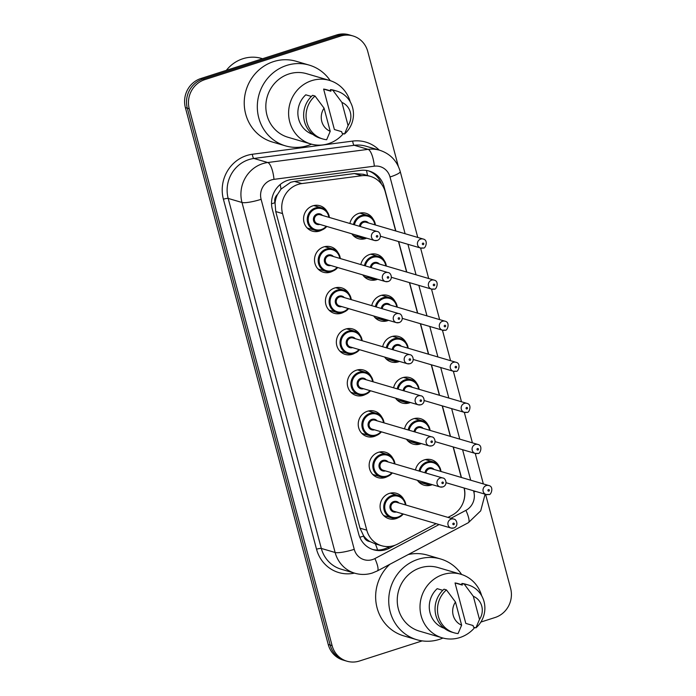<?xml version="1.0" encoding="UTF-8"?>
<svg xmlns="http://www.w3.org/2000/svg" width="696" height="696" viewBox="0 0 696 696"><rect width="100%" height="100%" fill="white"/><g stroke="black" fill="none" stroke-linecap="round" stroke-linejoin="round"><path stroke-width="1.04" d="M426.065 459.456A13.25 12.537 -73.6 0 1 426.544 459.925M415.477 469.974A13.25 12.537 -73.6 0 1 424.412 459.865A13.25 12.537 -73.6 0 1 431.503 459.76A13.25 12.537 -73.6 0 1 438.819 465.798M432.251 484.651A13.25 12.537 -73.6 0 1 431.12 485.077A13.25 12.537 -73.6 0 1 424.029 485.182A13.25 12.537 -73.6 0 1 417.409 480.292M415.129 418.374A13.25 12.537 -73.6 0 1 415.616 418.844M404.541 428.893A13.25 12.537 -73.6 0 1 413.485 418.783A13.25 12.537 -73.6 0 1 420.567 418.679A13.25 12.537 -73.6 0 1 427.883 424.717M421.315 443.57A13.25 12.537 -73.6 0 1 420.193 443.996A13.25 12.537 -73.6 0 1 413.102 444.1A13.25 12.537 -73.6 0 1 406.473 439.211M404.202 377.293A13.25 12.537 -73.6 0 1 404.689 377.763M393.614 387.811A13.25 12.537 -73.6 0 1 402.549 377.702A13.25 12.537 -73.6 0 1 409.639 377.597A13.25 12.537 -73.6 0 1 416.956 383.635M410.388 402.488A13.25 12.537 -73.6 0 1 409.257 402.914A13.25 12.537 -73.6 0 1 402.166 403.019A13.25 12.537 -73.6 0 1 395.546 398.129M393.275 336.212A13.25 12.537 -73.6 0 1 393.753 336.681M382.687 346.73A13.25 12.537 -73.6 0 1 391.622 336.62A13.25 12.537 -73.6 0 1 398.704 336.516A13.25 12.537 -73.6 0 1 406.02 342.554M399.46 361.407A13.25 12.537 -73.6 0 1 398.329 361.833A13.25 12.537 -73.6 0 1 391.239 361.937A13.25 12.537 -73.6 0 1 384.61 357.048M382.339 295.13A13.25 12.537 -73.6 0 1 382.826 295.6M371.751 305.648A13.25 12.537 -73.6 0 1 380.686 295.539A13.25 12.537 -73.6 0 1 387.776 295.435A13.25 12.537 -73.6 0 1 395.093 301.472M388.525 320.325A13.25 12.537 -73.6 0 1 387.394 320.752A13.25 12.537 -73.6 0 1 380.303 320.856A13.25 12.537 -73.6 0 1 373.682 315.967M371.412 254.049A13.25 12.537 -73.6 0 1 371.89 254.519M360.824 264.567A13.25 12.537 -73.6 0 1 369.759 254.458A13.25 12.537 -73.6 0 1 376.849 254.353A13.25 12.537 -73.6 0 1 384.166 260.391M377.597 279.244A13.25 12.537 -73.6 0 1 376.466 279.67A13.25 12.537 -73.6 0 1 369.376 279.775A13.25 12.537 -73.6 0 1 362.746 274.885M360.476 212.967A13.25 12.537 -73.6 0 1 360.963 213.437M349.888 223.486A13.25 12.537 -73.6 0 1 358.823 213.376A13.25 12.537 -73.6 0 1 365.913 213.272A13.25 12.537 -73.6 0 1 373.23 219.31M366.661 238.162A13.25 12.537 -73.6 0 1 365.53 238.589A13.25 12.537 -73.6 0 1 358.449 238.693A13.25 12.537 -73.6 0 1 351.819 233.804M390.969 493.012A13.25 12.537 -73.6 0 1 391.457 493.481M398.364 517.606A13.25 12.537 -73.6 0 1 396.033 518.624A13.25 12.537 -73.6 0 1 388.942 518.729A13.25 12.537 -73.6 0 1 380.086 506.209A13.25 12.537 -73.6 0 1 389.325 493.412A13.25 12.537 -73.6 0 1 396.407 493.307A13.25 12.537 -73.6 0 1 403.724 499.354M380.042 451.93A13.25 12.537 -73.6 0 1 380.529 452.4M387.428 476.525A13.25 12.537 -73.6 0 1 385.097 477.543A13.25 12.537 -73.6 0 1 378.006 477.647A13.25 12.537 -73.6 0 1 369.15 465.128A13.25 12.537 -73.6 0 1 378.389 452.33A13.25 12.537 -73.6 0 1 385.48 452.226A13.25 12.537 -73.6 0 1 392.796 458.272M369.115 410.849A13.25 12.537 -73.6 0 1 369.593 411.319M376.501 435.444A13.25 12.537 -73.6 0 1 374.17 436.462A13.25 12.537 -73.6 0 1 367.079 436.566A13.25 12.537 -73.6 0 1 358.223 424.047A13.25 12.537 -73.6 0 1 367.462 411.249A13.25 12.537 -73.6 0 1 374.552 411.145A13.25 12.537 -73.6 0 1 381.86 417.191M358.179 369.767A13.25 12.537 -73.6 0 1 358.666 370.237M365.565 394.362A13.25 12.537 -73.6 0 1 363.234 395.38A13.25 12.537 -73.6 0 1 356.152 395.485A13.25 12.537 -73.6 0 1 347.287 382.965A13.25 12.537 -73.6 0 1 356.526 370.168A13.25 12.537 -73.6 0 1 363.616 370.063A13.25 12.537 -73.6 0 1 370.933 376.11M347.252 328.686A13.25 12.537 -73.6 0 1 347.73 329.156M354.638 353.281A13.25 12.537 -73.6 0 1 352.306 354.299A13.25 12.537 -73.6 0 1 345.216 354.412A13.25 12.537 -73.6 0 1 336.359 341.884A13.25 12.537 -73.6 0 1 345.599 329.086A13.25 12.537 -73.6 0 1 352.689 328.982A13.25 12.537 -73.6 0 1 360.006 335.028M336.316 287.605A13.25 12.537 -73.6 0 1 336.803 288.074M343.711 312.2A13.25 12.537 -73.6 0 1 341.371 313.217A13.25 12.537 -73.6 0 1 334.289 313.33A13.25 12.537 -73.6 0 1 325.432 300.803A13.25 12.537 -73.6 0 1 334.663 288.005A13.25 12.537 -73.6 0 1 341.753 287.9A13.25 12.537 -73.6 0 1 349.07 293.947M325.389 246.523A13.25 12.537 -73.6 0 1 325.876 246.993M332.775 271.118A13.25 12.537 -73.6 0 1 330.443 272.136A13.25 12.537 -73.6 0 1 323.353 272.249A13.25 12.537 -73.6 0 1 314.496 259.721A13.25 12.537 -73.6 0 1 323.736 246.923A13.25 12.537 -73.6 0 1 330.826 246.819A13.25 12.537 -73.6 0 1 338.143 252.865M314.453 205.442A13.25 12.537 -73.6 0 1 314.94 205.912M321.848 230.037A13.25 12.537 -73.6 0 1 319.516 231.055A13.25 12.537 -73.6 0 1 312.426 231.168A13.25 12.537 -73.6 0 1 303.569 218.64A13.25 12.537 -73.6 0 1 312.808 205.842A13.25 12.537 -73.6 0 1 319.89 205.738A13.25 12.537 -73.6 0 1 327.207 211.784M395.659 230.941L385.288 191.948A23.377 22.124 106.4 0 0 370.455 176.384L363.286 174.278L354.368 173.548L294.46 181.412L290.702 182.282L280.984 189.138L277.495 194.497A7.795 7.378 106.4 0 0 274.955 202.727A23.377 4.089 165.1 0 1 271.527 203.771M370.455 176.384A23.377 22.124 106.4 0 0 361.755 175.723L301.855 183.579A23.377 22.124 106.4 0 0 298.045 184.44A23.377 22.124 106.4 0 0 282.541 213.559L366.783 530.169A23.377 22.124 106.4 0 0 381.617 545.734A23.377 22.124 106.4 0 0 397.755 544.011L436.157 523.67M369.837 541.523A23.377 22.124 -73.6 0 1 363.556 535.702L363.66 536.094A7.795 7.378 106.4 0 0 369.837 541.523L375.37 543.889A23.377 5.568 -117.9 0 1 377.571 550.049M274.955 202.727L275.059 203.119A23.377 22.124 -73.6 0 1 277.495 194.497M275.059 203.119L275.746 211.558L359.989 528.168L363.556 535.702M461.248 477.43L453.131 446.928M450.321 436.349L442.195 405.846M439.385 395.267L431.268 364.765M428.458 354.186L420.34 323.683M417.522 313.104L409.405 282.602M406.595 272.023L398.477 241.521M447.989 517.398L452.095 515.223A23.377 22.124 106.4 0 0 464.058 488.009M308.354 228.34A13.25 12.537 -73.6 0 1 307.684 228.479M384.871 515.91A13.25 12.537 -73.6 0 1 384.201 516.049M373.935 474.829A13.25 12.537 -73.6 0 1 373.274 474.968M363.007 433.747A13.25 12.537 -73.6 0 1 362.346 433.886M352.072 392.666A13.25 12.537 -73.6 0 1 351.41 392.805M341.144 351.584A13.25 12.537 -73.6 0 1 340.483 351.724M330.209 310.503A13.25 12.537 -73.6 0 1 329.547 310.642M319.281 269.422A13.25 12.537 -73.6 0 1 318.62 269.561M354.368 235.874A13.25 12.537 -73.6 0 1 353.707 236.005M419.958 482.363A13.25 12.537 -73.6 0 1 419.296 482.493M409.022 441.281A13.25 12.537 -73.6 0 1 408.361 441.412M398.095 400.2A13.25 12.537 -73.6 0 1 397.433 400.33M387.167 359.119A13.25 12.537 -73.6 0 1 386.506 359.249M376.231 318.037A13.25 12.537 -73.6 0 1 375.57 318.168M365.304 276.956A13.25 12.537 -73.6 0 1 364.643 277.086M422.202 640.885L359.449 661.017A23.377 22.124 -73.6 0 1 346.939 661.2L345.007 660.635A23.377 22.124 -73.6 0 1 330.174 645.07L187.32 108.193A23.377 22.124 -73.6 0 1 202.823 79.074L338.482 35.557A23.377 22.124 -73.6 0 1 350.993 35.365A23.377 22.124 -73.6 0 0 338.482 35.557L202.823 79.074A23.377 22.124 -73.6 0 0 187.32 108.193L330.174 645.07A23.377 22.124 -73.6 0 0 345.007 660.635L343.067 660.06A23.377 22.124 -73.6 0 1 328.234 644.496L185.388 107.628A23.377 22.124 -73.6 0 1 200.883 78.509L336.551 34.983A23.377 22.124 -73.6 0 1 349.061 34.8L352.933 35.94A23.377 22.124 -73.6 0 1 367.766 51.504L398.303 166.283M395.859 231.002L384.053 186.632A23.377 22.124 106.4 0 0 369.228 171.068A23.377 22.124 106.4 0 0 360.528 170.398L291.633 179.446A23.377 22.124 106.4 0 0 287.822 180.299A23.377 22.124 106.4 0 0 272.327 209.418L358.745 534.206A23.377 22.124 106.4 0 0 373.569 549.77A23.377 22.124 106.4 0 0 389.716 548.048L395.05 545.22M346.939 661.2A23.377 22.124 -73.6 0 1 332.114 645.636L189.26 108.767A23.377 22.124 -73.6 0 1 204.763 79.648L340.422 36.122A23.377 22.124 -73.6 0 1 352.933 35.94M485.59 494.334L510.612 588.372A23.377 22.124 -73.6 0 1 495.117 617.491L480.884 622.059M461.448 477.491L453.331 446.989M450.512 436.409L442.395 405.907M439.585 395.328L431.468 364.826M428.658 354.247L420.541 323.744M417.722 313.165L409.605 282.663M406.795 272.084L398.678 241.582M463.11 502.686A23.377 22.124 106.4 0 0 464.249 488.061M389.682 546.473L387.776 547.482A23.377 22.124 -73.6 0 1 372.612 549.457M368.254 170.807A23.377 22.124 -73.6 0 1 381.504 184.109M226.339 70.34A35.07 33.182 -73.6 0 1 242.895 58.734A35.07 33.182 -73.6 0 1 261.661 58.455L262.575 58.716M311.564 144.176A42.082 39.82 -73.6 0 1 307.971 145.525A42.082 39.82 -73.6 0 1 285.447 145.856A42.082 39.82 -73.6 0 1 257.32 106.079A42.082 39.82 -73.6 0 1 286.656 65.433A42.082 39.82 -73.6 0 1 309.181 65.102A42.082 39.82 -73.6 0 1 330.226 80.64M285.447 145.856L272.371 142.019A42.082 39.82 -73.6 0 1 244.235 102.234A42.082 39.82 -73.6 0 1 273.58 61.596A42.082 39.82 -73.6 0 1 296.096 61.257L309.181 65.102M343.345 133.658A33.121 31.337 -73.6 0 1 328.469 143.68A33.121 31.337 -73.6 0 1 310.747 143.95A33.121 31.337 -73.6 0 1 288.605 112.639A33.121 31.337 -73.6 0 1 311.695 80.658A33.121 31.337 -73.6 0 1 329.417 80.388A33.121 31.337 -73.6 0 1 350.297 101.947M310.747 143.95L287.979 137.26A33.121 31.337 -73.6 0 1 265.837 105.949A33.121 31.337 -73.6 0 1 288.927 73.967A33.121 31.337 -73.6 0 1 306.649 73.698L329.417 80.388M323.623 89.079L330.896 91.219L330.461 89.593L332.879 90.306A24.943 23.594 -73.6 0 1 336.803 91.089A24.943 23.594 -73.6 0 1 353.072 109.716A24.943 23.594 -73.6 0 1 344.511 133.997L342.084 133.284L341.658 131.666L334.385 129.526L323.623 89.079A23.377 22.124 -73.6 0 1 326.676 89.732L330.826 90.959M341.91 102.425A15.59 14.746 -73.6 0 1 348.07 125.576L341.91 102.425L332.879 90.306M348.07 125.576L344.511 133.997M330.461 89.593A24.943 23.594 -73.6 0 1 334.376 90.376L336.803 91.089M311.382 96.457L305.779 94.813A23.377 22.124 -73.6 0 0 298.236 117.119A23.377 22.124 -73.6 0 0 312.852 134.406M330.226 131.309A15.59 14.746 -73.6 0 1 324.058 108.15L330.226 131.309L326.659 139.722A24.943 23.594 -73.6 0 1 322.735 138.948A24.943 23.594 -73.6 0 1 306.466 120.312A24.943 23.594 -73.6 0 1 315.036 96.031L312.608 95.326A24.943 23.594 -73.6 0 0 304.048 119.599A24.943 23.594 -73.6 0 0 320.317 138.234L322.735 138.948M324.058 108.15L315.036 96.031M442.969 638.041A42.082 39.82 -73.6 0 1 439.376 639.389A42.082 39.82 -73.6 0 1 416.861 639.728A42.082 39.82 -73.6 0 1 388.725 599.943A42.082 39.82 -73.6 0 1 418.07 559.306A42.082 39.82 -73.6 0 1 440.585 558.966A42.082 39.82 -73.6 0 1 461.639 574.505M416.861 639.728L403.776 635.883A42.082 39.82 -73.6 0 1 376.432 605.05A42.082 39.82 -73.6 0 1 389.856 564.291M474.75 627.522A33.121 31.337 -73.6 0 1 459.873 637.553A33.121 31.337 -73.6 0 1 442.151 637.814A33.121 31.337 -73.6 0 1 420.01 606.503A33.121 31.337 -73.6 0 1 443.1 574.522A33.121 31.337 -73.6 0 1 460.83 574.252A33.121 31.337 -73.6 0 1 481.702 595.82M442.151 637.814L419.384 631.124A33.121 31.337 -73.6 0 1 397.242 599.813A33.121 31.337 -73.6 0 1 420.332 567.832A33.121 31.337 -73.6 0 1 438.062 567.562L460.83 574.252M455.036 582.952L462.301 585.084L461.866 583.466L464.293 584.17A24.943 23.594 -73.6 0 1 468.208 584.953A24.943 23.594 -73.6 0 1 484.477 603.589A24.943 23.594 -73.6 0 1 475.916 627.862L473.489 627.148L473.062 625.53L465.798 623.399L455.036 582.952A23.377 22.124 -73.6 0 1 458.081 583.605L462.231 584.823M473.323 596.289A15.59 14.746 -73.6 0 1 479.483 619.449L473.323 596.289L464.293 584.17M479.483 619.449L475.916 627.862M461.866 583.466A24.943 23.594 -73.6 0 1 465.789 584.24L468.208 584.953M442.786 590.321L437.184 588.677A23.377 22.124 -73.6 0 0 429.641 610.984A23.377 22.124 -73.6 0 0 444.265 628.27M408.178 554.582A42.082 39.82 -73.6 0 1 427.509 555.121L440.585 558.966M461.631 625.173A15.59 14.746 -73.6 0 1 455.471 602.014L461.631 625.173L458.064 633.586A24.943 23.594 -73.6 0 1 454.149 632.812A24.943 23.594 -73.6 0 1 437.88 614.177A24.943 23.594 -73.6 0 1 446.44 589.904L444.022 589.19A24.943 23.594 -73.6 0 0 435.452 613.463A24.943 23.594 -73.6 0 0 451.721 632.098L454.149 632.812M455.471 602.014L446.44 589.904M294.46 181.412L301.855 183.579M367.505 175.523A23.377 6.986 -97.5 0 0 366.47 170.459M280.984 189.138A23.377 6.986 -97.5 0 0 280.201 184.527M363.66 536.094A23.377 4.089 165.1 0 1 359.788 537.268M275.746 211.558L282.541 213.559M354.368 173.548L361.755 175.723M359.989 528.168L366.783 530.169M328.234 644.496L332.114 645.636M185.388 107.628L189.26 108.767M200.883 78.509L204.763 79.648M336.551 34.983L340.422 36.122M405.107 233.725L390.012 176.993A15.59 14.746 106.4 0 0 374.326 166.179L273.989 179.351A15.59 14.746 106.4 0 0 271.449 179.916A15.59 14.746 106.4 0 0 261.113 199.326L354.247 549.335A15.59 14.746 106.4 0 0 372.473 559.584A15.59 14.746 106.4 0 0 374.892 558.566L439.124 524.54M354.247 549.335A15.59 2.732 -14.9 0 1 335.124 552.493L241.99 202.484A31.172 29.493 -73.6 0 1 262.662 163.664A31.172 29.493 -73.6 0 1 267.743 162.525L253.936 158.471A31.172 29.493 106.4 0 0 248.855 159.61A31.172 29.493 106.4 0 0 228.184 198.43L321.317 548.439A31.172 29.493 106.4 0 0 341.084 569.189L354.89 573.243A31.172 29.493 -73.6 0 1 335.124 552.493L321.317 548.439A3.898 0.679 165.1 0 0 316.532 549.231L223.407 199.221A3.898 0.679 165.1 0 1 228.184 198.43L241.99 202.484A15.59 2.732 -14.9 0 0 261.113 199.326M354.89 573.243C360.737 574.913 366.566 574.835 372.386 573.008L377.345 570.92A15.59 3.715 -117.9 0 0 374.892 558.566M223.407 199.221A35.07 33.182 -73.6 0 1 246.654 155.547A35.07 33.182 -73.6 0 1 252.37 154.26L352.707 141.088A35.07 33.182 -73.6 0 1 379.25 150.119M354.464 573.112A35.07 33.182 -73.6 0 1 316.532 549.231M273.989 179.351A15.59 4.654 -97.5 0 0 267.743 162.525L368.08 149.353L354.273 145.29L253.936 158.471A3.898 1.166 82.5 0 1 252.37 154.26M374.326 166.179A15.59 4.654 -97.5 0 0 368.08 149.353A31.172 29.493 -73.6 0 1 379.677 150.24L365.87 146.186A31.172 29.493 106.4 0 0 354.273 145.29A3.898 1.166 82.5 0 1 352.707 141.088M450.956 518.268L465.911 510.351A15.59 14.746 106.4 0 0 473.819 491.959L473.506 490.784M470.696 480.205L462.579 449.703M459.76 439.124L451.643 408.622M448.833 398.042L440.716 367.54M437.906 356.961L429.789 326.459M426.97 315.88L418.853 285.377M416.043 274.798L407.926 244.296M377.345 570.92L468.356 522.705A15.59 3.715 -117.9 0 0 465.911 510.351M473.819 491.959A15.59 2.732 -14.9 0 0 475.551 491.385M390.012 176.993A15.59 2.732 -14.9 0 0 400.235 171.564C397.051 160.82 390.204 153.712 379.677 150.24M382.957 186.31L384.053 186.632M387.776 547.482L389.716 548.048M321.3 230.219A11.693 11.058 -73.6 0 1 315.044 230.306A11.693 11.058 -73.6 0 1 307.232 219.257A11.693 11.058 -73.6 0 1 315.375 207.965A11.693 11.058 -73.6 0 1 321.63 207.878A11.693 11.058 -73.6 0 1 329.382 217.465M326.746 226.435A11.693 11.058 -73.6 0 1 321.369 230.193M328.851 217.309A10.91 10.327 106.4 0 0 315.819 208.783A10.91 10.327 106.4 0 0 308.589 222.372A10.91 10.327 106.4 0 0 321.343 229.541A10.91 10.327 106.4 0 0 326.215 226.278M319.812 224.399A5.455 5.159 -73.6 0 1 313.565 220.693A5.455 5.159 -73.6 0 1 322.448 215.429M377.162 231.498L320.143 214.751A4.672 4.428 106.4 0 0 314.383 219.301A4.672 4.428 106.4 0 0 317.507 223.72L374.518 240.477A4.672 4.428 -73.6 0 1 374.657 231.542A4.672 4.428 -73.6 0 1 377.162 231.498C380.207 231.455 382.513 238.632 377.232 240.442L374.518 240.477A4.672 4.428 -73.6 0 0 377.023 240.433M377.249 237.084A0.783 0.739 106.4 0 0 377.763 236.109A0.783 0.739 106.4 0 0 376.858 235.605A0.783 0.739 106.4 0 0 376.336 236.57A0.783 0.739 106.4 0 0 377.249 237.084M353.229 235.535L361.067 237.841L366.244 238.041A11.693 11.058 -73.6 0 1 361.067 237.841A11.693 11.058 -73.6 0 1 356.622 235.213M353.49 224.547A11.693 11.058 -73.6 0 1 361.398 215.499A11.693 11.058 -73.6 0 1 367.653 215.403A11.693 11.058 -73.6 0 1 375.405 224.991M374.866 224.834A10.91 10.327 106.4 0 0 361.842 216.308A10.91 10.327 106.4 0 0 354.447 224.825M358.736 235.84A10.91 10.327 106.4 0 0 364.591 237.554M359.44 226.296A5.455 5.159 -73.6 0 1 368.471 222.955M423.046 247.967A4.672 4.428 -73.6 0 1 417.417 243.583A4.672 4.428 -73.6 0 1 423.177 239.032L366.166 222.276A4.672 4.428 106.4 0 0 360.415 226.583M422.872 243.13A0.783 0.739 106.4 0 0 422.359 244.105A0.783 0.739 106.4 0 0 423.272 244.618A0.783 0.739 106.4 0 0 423.786 243.644A0.783 0.739 106.4 0 0 422.872 243.13M332.227 271.301A11.693 11.058 -73.6 0 1 325.972 271.388A11.693 11.058 -73.6 0 1 318.159 260.339A11.693 11.058 -73.6 0 1 326.311 249.046A11.693 11.058 -73.6 0 1 332.566 248.959A11.693 11.058 -73.6 0 1 340.318 258.547M337.673 267.516A11.693 11.058 -73.6 0 1 332.305 271.275M339.779 258.39A10.91 10.327 106.4 0 0 326.746 249.864A10.91 10.327 106.4 0 0 319.516 263.453A10.91 10.327 106.4 0 0 332.27 270.622A10.91 10.327 106.4 0 0 337.142 267.36M330.748 265.481A5.455 5.159 -73.6 0 1 324.493 261.774A5.455 5.159 -73.6 0 1 333.384 256.511M388.09 272.58L331.07 255.832A4.672 4.428 106.4 0 0 325.31 260.382A4.672 4.428 106.4 0 0 328.434 264.802L385.454 281.558A4.672 4.428 -73.6 0 1 385.584 272.623A4.672 4.428 -73.6 0 1 388.09 272.58C391.143 272.536 393.449 279.714 388.159 281.523L385.454 281.558A4.672 4.428 -73.6 0 0 387.959 281.515M388.177 278.165A0.783 0.739 106.4 0 0 388.699 277.191A0.783 0.739 106.4 0 0 387.785 276.686A0.783 0.739 106.4 0 0 387.272 277.652A0.783 0.739 106.4 0 0 388.177 278.165M343.163 312.382A11.693 11.058 -73.6 0 1 336.907 312.469A11.693 11.058 -73.6 0 1 329.086 301.42A11.693 11.058 -73.6 0 1 337.238 290.128A11.693 11.058 -73.6 0 1 343.493 290.041A11.693 11.058 -73.6 0 1 351.245 299.628L349.54 294.625L343.493 290.041L335.655 287.735M348.609 308.598A11.693 11.058 -73.6 0 1 343.232 312.356L348.644 308.606M350.706 299.471A10.91 10.327 106.4 0 0 337.682 290.945A10.91 10.327 106.4 0 0 330.443 304.535A10.91 10.327 106.4 0 0 343.206 311.704A10.91 10.327 106.4 0 0 348.07 308.441M341.675 306.562A5.455 5.159 -73.6 0 1 335.428 302.856A5.455 5.159 -73.6 0 1 344.311 297.592M399.017 313.661L342.006 296.914A4.672 4.428 106.4 0 0 336.238 301.464A4.672 4.428 106.4 0 0 339.37 305.883L396.381 322.639A4.672 4.428 -73.6 0 1 396.52 313.696A4.672 4.428 -73.6 0 1 399.017 313.661C402.07 313.618 404.376 320.795 399.086 322.605L396.381 322.639A4.672 4.428 -73.6 0 0 398.886 322.596M399.113 319.246A0.783 0.739 106.4 0 0 399.626 318.272A0.783 0.739 106.4 0 0 398.712 317.767A0.783 0.739 106.4 0 0 398.199 318.733A0.783 0.739 106.4 0 0 399.113 319.246M354.09 353.455A11.693 11.058 -73.6 0 1 347.835 353.551A11.693 11.058 -73.6 0 1 340.022 342.502A11.693 11.058 -73.6 0 1 348.174 331.209A11.693 11.058 -73.6 0 1 354.429 331.122A11.693 11.058 -73.6 0 1 362.172 340.709M359.536 349.679A11.693 11.058 -73.6 0 1 354.168 353.438M361.642 340.553A10.91 10.327 106.4 0 0 348.609 332.027A10.91 10.327 106.4 0 0 341.379 345.616A10.91 10.327 106.4 0 0 354.134 352.785A10.91 10.327 106.4 0 0 359.005 349.522M352.602 347.643A5.455 5.159 -73.6 0 1 346.356 343.937A5.455 5.159 -73.6 0 1 355.238 338.674M409.953 354.743L352.933 337.995A4.672 4.428 106.4 0 0 347.173 342.545A4.672 4.428 106.4 0 0 350.297 346.965L407.317 363.721A4.672 4.428 -73.6 0 1 407.447 354.777A4.672 4.428 -73.6 0 1 409.953 354.743C413.006 354.699 415.303 361.876 410.022 363.686L407.317 363.721A4.672 4.428 -73.6 0 0 409.814 363.677M410.04 360.328A0.783 0.739 106.4 0 0 410.562 359.353A0.783 0.739 106.4 0 0 409.648 358.849A0.783 0.739 106.4 0 0 409.126 359.815A0.783 0.739 106.4 0 0 410.04 360.328M365.026 394.536A11.693 11.058 -73.6 0 1 358.771 394.632A11.693 11.058 -73.6 0 1 350.949 383.583A11.693 11.058 -73.6 0 1 359.101 372.29A11.693 11.058 -73.6 0 1 365.356 372.203A11.693 11.058 -73.6 0 1 373.108 381.791M350.923 392.327L358.771 394.632L365.061 394.545L370.507 390.769A11.693 11.058 -73.6 0 1 365.095 394.519M372.569 381.634A10.91 10.327 106.4 0 0 359.545 373.108A10.91 10.327 106.4 0 0 352.306 386.698A10.91 10.327 106.4 0 0 365.069 393.866A10.91 10.327 106.4 0 0 369.933 390.604M363.538 388.725A5.455 5.159 -73.6 0 1 357.283 385.019A5.455 5.159 -73.6 0 1 366.174 379.755M420.88 395.824L363.869 379.076A4.672 4.428 106.4 0 0 358.101 383.626A4.672 4.428 106.4 0 0 361.233 388.046L418.244 404.802A4.672 4.428 -73.6 0 1 418.383 395.859A4.672 4.428 -73.6 0 1 420.88 395.824C423.934 395.78 426.239 402.958 420.95 404.767L418.244 404.802A4.672 4.428 -73.6 0 0 420.749 404.759M420.976 401.409A0.783 0.739 106.4 0 0 421.489 400.435A0.783 0.739 106.4 0 0 420.575 399.93A0.783 0.739 106.4 0 0 420.062 400.896A0.783 0.739 106.4 0 0 420.976 401.409M377.154 279.113A11.693 11.058 -73.6 0 1 371.995 278.922A11.693 11.058 -73.6 0 1 367.549 276.295M364.426 265.628A11.693 11.058 -73.6 0 1 372.334 256.58A11.693 11.058 -73.6 0 1 378.589 256.485A11.693 11.058 -73.6 0 1 386.332 266.072M385.801 265.915A10.91 10.327 106.4 0 0 372.769 257.389A10.91 10.327 106.4 0 0 365.374 265.907M369.672 276.921A10.91 10.327 106.4 0 0 375.518 278.635M370.376 267.377A5.455 5.159 -73.6 0 1 379.398 264.036M433.973 289.049A4.672 4.428 -73.6 0 1 428.345 284.664A4.672 4.428 -73.6 0 1 434.113 280.114L377.093 263.358A4.672 4.428 106.4 0 0 371.342 267.664M433.808 284.212A0.783 0.739 106.4 0 0 433.286 285.186A0.783 0.739 106.4 0 0 434.2 285.699A0.783 0.739 106.4 0 0 434.722 284.725A0.783 0.739 106.4 0 0 433.808 284.212M375.083 317.698L382.93 320.003L388.107 320.204A11.693 11.058 -73.6 0 1 382.93 320.003A11.693 11.058 -73.6 0 1 378.485 317.376M375.353 306.71A11.693 11.058 -73.6 0 1 383.261 297.662A11.693 11.058 -73.6 0 1 389.516 297.566A11.693 11.058 -73.6 0 1 397.268 307.154L395.528 302.099L389.516 297.566L381.678 295.269M396.729 306.997A10.91 10.327 106.4 0 0 383.705 298.471A10.91 10.327 106.4 0 0 376.31 306.988M380.599 318.002A10.91 10.327 106.4 0 0 386.454 319.716M381.304 308.459A5.455 5.159 -73.6 0 1 390.334 305.118M444.909 330.13A4.672 4.428 -73.6 0 1 439.28 325.745A4.672 4.428 -73.6 0 1 445.04 321.195L388.029 304.439A4.672 4.428 106.4 0 0 382.269 308.746M444.735 325.293A0.783 0.739 106.4 0 0 444.222 326.267A0.783 0.739 106.4 0 0 445.135 326.781A0.783 0.739 106.4 0 0 445.649 325.806A0.783 0.739 106.4 0 0 444.735 325.293M386.019 358.779L393.858 361.085L399.034 361.285A11.693 11.058 -73.6 0 1 393.858 361.085A11.693 11.058 -73.6 0 1 389.412 358.457M386.28 347.791A11.693 11.058 -73.6 0 1 394.197 338.743A11.693 11.058 -73.6 0 1 400.452 338.647A11.693 11.058 -73.6 0 1 408.195 348.235M407.665 348.078A10.91 10.327 106.4 0 0 394.632 339.552A10.91 10.327 106.4 0 0 387.237 348.07M391.535 359.084A10.91 10.327 106.4 0 0 397.381 360.798M392.24 349.54A5.455 5.159 -73.6 0 1 401.261 346.199M455.837 371.212A4.672 4.428 -73.6 0 1 450.208 366.827A4.672 4.428 -73.6 0 1 455.976 362.277L398.956 345.52A4.672 4.428 106.4 0 0 393.205 349.827M455.671 366.374A0.783 0.739 106.4 0 0 455.149 367.349A0.783 0.739 106.4 0 0 456.063 367.862A0.783 0.739 106.4 0 0 456.576 366.888A0.783 0.739 106.4 0 0 455.671 366.374M375.953 435.618A11.693 11.058 -73.6 0 1 369.698 435.713A11.693 11.058 -73.6 0 1 361.885 424.664A11.693 11.058 -73.6 0 1 370.037 413.372A11.693 11.058 -73.6 0 1 376.292 413.285A11.693 11.058 -73.6 0 1 384.035 422.872M381.399 431.842A11.693 11.058 -73.6 0 1 376.023 435.6L381.434 431.851M383.505 422.716A10.91 10.327 106.4 0 0 370.472 414.19A10.91 10.327 106.4 0 0 363.242 427.779A10.91 10.327 106.4 0 0 375.997 434.948A10.91 10.327 106.4 0 0 380.869 431.685M374.465 429.806A5.455 5.159 -73.6 0 1 368.219 426.1A5.455 5.159 -73.6 0 1 377.101 420.836M431.816 436.905L374.796 420.158A4.672 4.428 106.4 0 0 369.037 424.708A4.672 4.428 106.4 0 0 372.16 429.127L429.18 445.884A4.672 4.428 -73.6 0 1 429.31 436.94A4.672 4.428 -73.6 0 1 431.816 436.905C434.861 436.862 437.166 444.039 431.885 445.849L429.18 445.884A4.672 4.428 -73.6 0 0 431.677 445.84M431.903 442.491A0.783 0.739 106.4 0 0 432.416 441.516A0.783 0.739 106.4 0 0 431.511 441.012A0.783 0.739 106.4 0 0 430.989 441.977A0.783 0.739 106.4 0 0 431.903 442.491M386.88 476.699A11.693 11.058 -73.6 0 1 380.625 476.795A11.693 11.058 -73.6 0 1 372.812 465.746A11.693 11.058 -73.6 0 1 380.964 454.453A11.693 11.058 -73.6 0 1 387.22 454.366A11.693 11.058 -73.6 0 1 394.971 463.954M392.335 472.923A11.693 11.058 -73.6 0 1 386.959 476.682M394.432 463.797A10.91 10.327 106.4 0 0 381.408 455.271A10.91 10.327 106.4 0 0 374.17 468.86A10.91 10.327 106.4 0 0 386.933 476.029A10.91 10.327 106.4 0 0 391.796 472.767M385.401 470.887A5.455 5.159 -73.6 0 1 379.146 467.181A5.455 5.159 -73.6 0 1 388.037 461.918M442.743 477.987L385.723 461.239A4.672 4.428 106.4 0 0 379.964 465.789A4.672 4.428 106.4 0 0 383.087 470.209L440.107 486.965A4.672 4.428 -73.6 0 1 440.237 478.022A4.672 4.428 -73.6 0 1 442.743 477.987C445.797 477.943 448.102 485.121 442.813 486.93L440.107 486.965A4.672 4.428 -73.6 0 0 442.613 486.922M442.83 483.572A0.783 0.739 106.4 0 0 443.352 482.598A0.783 0.739 106.4 0 0 442.439 482.093A0.783 0.739 106.4 0 0 441.925 483.059A0.783 0.739 106.4 0 0 442.83 483.572M397.816 517.78A11.693 11.058 -73.6 0 1 391.561 517.876A11.693 11.058 -73.6 0 1 383.748 506.827A11.693 11.058 -73.6 0 1 391.892 495.535A11.693 11.058 -73.6 0 1 398.147 495.448A11.693 11.058 -73.6 0 1 405.899 505.035M403.262 514.005A11.693 11.058 -73.6 0 1 397.886 517.763M405.368 504.878A10.91 10.327 106.4 0 0 392.335 496.352A10.91 10.327 106.4 0 0 385.097 509.942A10.91 10.327 106.4 0 0 397.86 517.111A10.91 10.327 106.4 0 0 402.732 513.848M396.329 511.969A5.455 5.159 -73.6 0 1 390.082 508.263A5.455 5.159 -73.6 0 1 398.965 502.999M453.67 519.068L396.659 502.321A4.672 4.428 106.4 0 0 390.9 506.871A4.672 4.428 106.4 0 0 394.023 511.29L451.034 528.047A4.672 4.428 -73.6 0 1 451.173 519.103A4.672 4.428 -73.6 0 1 453.67 519.068C456.724 519.025 459.029 526.202 453.74 528.012L451.034 528.047A4.672 4.428 -73.6 0 0 453.54 528.003M453.766 524.654A0.783 0.739 106.4 0 0 454.279 523.679A0.783 0.739 106.4 0 0 453.366 523.174A0.783 0.739 106.4 0 0 452.852 524.14A0.783 0.739 106.4 0 0 453.766 524.654M409.944 402.358A11.693 11.058 -73.6 0 1 404.785 402.166A11.693 11.058 -73.6 0 1 400.339 399.539M397.216 388.873A11.693 11.058 -73.6 0 1 405.124 379.825A11.693 11.058 -73.6 0 1 411.38 379.729A11.693 11.058 -73.6 0 1 419.131 389.316M418.592 389.16A10.91 10.327 106.4 0 0 405.568 380.634A10.91 10.327 106.4 0 0 398.164 389.151M402.462 400.165A10.91 10.327 106.4 0 0 408.308 401.879M403.167 390.621A5.455 5.159 -73.6 0 1 412.197 387.28M466.772 412.293A4.672 4.428 -73.6 0 1 461.143 407.908A4.672 4.428 -73.6 0 1 466.903 403.358L409.883 386.602A4.672 4.428 106.4 0 0 404.132 390.908M466.598 407.456A0.783 0.739 106.4 0 0 466.085 408.43A0.783 0.739 106.4 0 0 466.99 408.944A0.783 0.739 106.4 0 0 467.512 407.969A0.783 0.739 106.4 0 0 466.598 407.456M420.88 443.439A11.693 11.058 -73.6 0 1 415.721 443.248A11.693 11.058 -73.6 0 1 411.275 440.62M408.143 429.954A11.693 11.058 -73.6 0 1 416.051 420.906A11.693 11.058 -73.6 0 1 422.307 420.81A11.693 11.058 -73.6 0 1 430.058 430.398M429.528 430.241A10.91 10.327 106.4 0 0 416.495 421.715A10.91 10.327 106.4 0 0 409.1 430.232M413.398 441.247A10.91 10.327 106.4 0 0 419.244 442.96M414.103 431.703A5.455 5.159 -73.6 0 1 423.125 428.362M477.7 453.374A4.672 4.428 -73.6 0 1 472.071 448.99A4.672 4.428 -73.6 0 1 477.83 444.44L420.819 427.683A4.672 4.428 106.4 0 0 415.068 431.99M477.526 448.537A0.783 0.739 106.4 0 0 477.012 449.512A0.783 0.739 106.4 0 0 477.926 450.025A0.783 0.739 106.4 0 0 478.439 449.05A0.783 0.739 106.4 0 0 477.526 448.537M431.807 484.52A11.693 11.058 -73.6 0 1 426.648 484.329A11.693 11.058 -73.6 0 1 422.202 481.702M419.079 471.035A11.693 11.058 -73.6 0 1 426.987 461.987A11.693 11.058 -73.6 0 1 433.243 461.892A11.693 11.058 -73.6 0 1 440.986 471.479M440.455 471.322A10.91 10.327 106.4 0 0 427.422 462.797A10.91 10.327 106.4 0 0 420.027 471.314M424.325 482.328A10.91 10.327 106.4 0 0 430.171 484.042M425.03 472.784A5.455 5.159 -73.6 0 1 434.06 469.443M488.627 494.456A4.672 4.428 -73.6 0 1 483.007 490.071A4.672 4.428 -73.6 0 1 488.766 485.521L431.746 468.765A4.672 4.428 106.4 0 0 425.995 473.071M488.462 489.619A0.783 0.739 106.4 0 0 487.948 490.593A0.783 0.739 106.4 0 0 488.853 491.106A0.783 0.739 106.4 0 0 489.375 490.132A0.783 0.739 106.4 0 0 488.462 489.619M374.761 543.715L381.617 545.734M468.356 522.705L480.71 510.829L485.095 494.186M483.346 483.929L475.229 453.418M472.419 442.847L464.302 412.337M461.483 401.766L453.366 371.255M450.556 360.685L442.439 330.174M439.628 319.603L431.511 289.092M428.692 278.522L420.575 248.011L423.246 247.967C425.108 249.464 428.936 240.155 423.177 239.032M417.765 237.44L400.235 171.564M313.792 205.572L321.63 207.878L327.677 212.463L329.417 217.474M326.781 226.444L321.343 230.219L315.044 230.306L307.206 228.001M420.541 248.002L380.468 236.231M375.44 225.008L373.665 219.936L367.653 215.403L359.815 213.106M324.728 246.654L332.566 248.959L338.613 253.544L340.353 258.555M337.717 267.525L332.27 271.301L325.972 271.388L318.133 269.082M343.198 312.382L336.907 312.469L329.069 310.164M346.591 328.816L354.429 331.122L360.476 335.707L362.216 340.718M359.58 349.688L354.134 353.464L347.835 353.551L339.996 351.245M357.518 369.898L365.356 372.203L371.403 376.788L373.143 381.8M364.156 276.616L371.995 278.922L377.171 279.122M391.404 277.312L431.476 289.084L434.182 289.049C436.035 290.545 439.863 281.236 434.113 280.114M386.376 266.09L384.601 261.017L378.589 256.485L370.75 254.188M402.332 318.394L442.404 330.165L445.109 330.13C446.971 331.627 450.79 322.318 445.04 321.195M413.259 359.475L453.34 371.246L456.045 371.212C457.898 372.708 461.726 363.399 455.976 362.277M408.23 348.252L406.455 343.18L400.452 338.647L392.605 336.351M368.454 410.979L376.292 413.285L382.339 417.87L384.07 422.881M375.997 435.626L369.698 435.713L361.859 433.408M379.381 452.061L387.22 454.366L393.266 458.951L395.006 463.962M392.37 472.932L386.924 476.708L380.625 476.795L372.786 474.489M390.308 493.142L398.147 495.448L404.193 500.032L405.933 505.044M403.297 514.013L397.86 517.789L391.561 517.876L383.722 515.571M396.946 399.861L404.785 402.166L409.97 402.366M424.195 400.557L464.267 412.328L466.973 412.293C468.826 413.789 472.654 404.48 466.903 403.358M419.166 389.334L417.391 384.262L411.38 379.729L403.541 377.432M407.882 440.942L415.721 443.248L420.897 443.448M435.122 441.638L475.194 453.409L477.9 453.374C479.762 454.871 483.59 445.562 477.83 444.44M430.093 430.415L428.318 425.343L422.307 420.81L414.468 418.514M418.809 482.023L426.648 484.329L431.825 484.529M446.058 482.72L486.13 494.491L488.836 494.456C490.689 495.952 494.517 486.643 488.766 485.521M441.029 471.497L439.254 466.424L433.243 461.892L425.404 459.595"/></g></svg>
